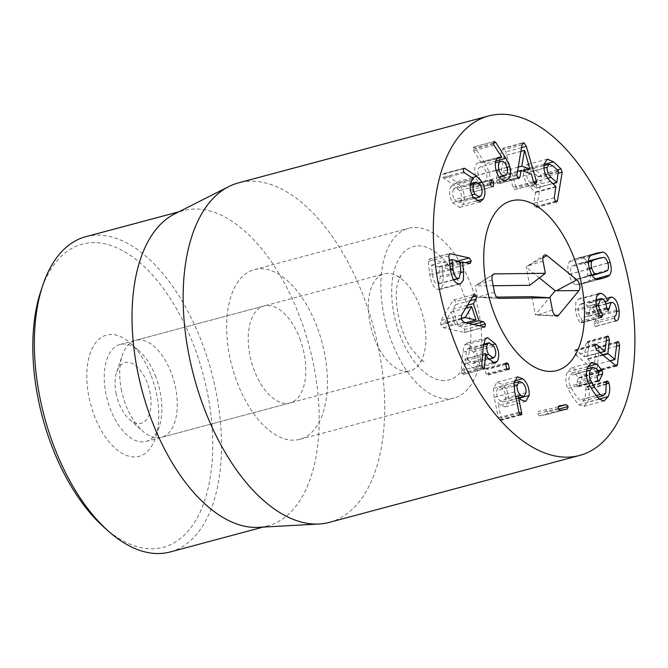 <?xml version="1.0" encoding="UTF-8"?>
<svg xmlns="http://www.w3.org/2000/svg" width="668" height="668" viewBox="0 0 668 668"><rect width="100%" height="100%" fill="white"/><g stroke="black" fill="none" stroke-linecap="round" stroke-linejoin="round"><path stroke-width="0.5" stroke-dasharray="3.34 2.5" d="M155.853 377.044A50.209 26.603 75 0 0 138.994 350.8A50.209 26.603 75 0 0 120.09 344.463A50.209 26.603 75 0 0 107.364 399.84A50.209 26.603 75 0 0 146.033 441.465A50.209 26.603 75 0 0 159.251 426.535A50.209 26.603 75 0 0 155.853 377.044M151.26 375.817A62.759 33.258 -105 0 1 155.519 437.682A62.759 33.258 -105 0 1 110.278 443.276A62.759 33.258 -105 0 1 88.209 360.745A62.759 33.258 -105 0 1 130.202 343.01A62.759 33.258 -105 0 1 151.26 375.817M299.815 338.542A50.209 26.603 -105 0 1 290.004 402.963A50.209 26.603 -105 0 1 251.327 361.338A50.209 26.603 -105 0 1 264.06 305.961A50.209 26.603 -105 0 1 299.815 338.542M104.241 527.478A156.897 83.141 75 0 0 209.218 483.139A156.897 83.141 75 0 0 154.041 276.819A156.897 83.141 75 0 0 40.94 290.805M500.248 400.925L503.28 402.002L505.451 398.228C505.776 394.062 504.54 390.688 501.743 388.1L498.737 387.022L496.558 390.847C496.207 394.98 497.443 398.345 500.248 400.925L515.746 396.784M526.017 392.726L505.451 398.228M522.309 382.597L501.743 388.1M513.926 386.204L496.558 390.847M514.727 391.882L494.161 397.376L498.411 417.776L499.631 420.089L500.633 420.448L501.167 417.909L497.869 402.437L500.382 405.276L505.1 406.87L508.548 401.009C508.949 393.878 506.828 388.292 502.194 384.234L496.909 382.33L493.435 388.325L494.161 397.376M514.001 382.822L493.435 388.325M519.971 414.369L501.284 419.37M519.337 398.128L508.548 401.009M506.703 368.569L486.137 374.072L488.007 375.057L488.826 374.13L487.673 369.312L485.828 368.352L484.993 369.304L486.137 374.072M505.559 363.801L484.993 369.304M507.313 369.187L488.826 374.13M505.425 364.561L487.673 369.312M444.562 322.836L455.467 325.508L451.109 312.023L444.562 322.836L461.104 318.411M461.145 318.594L444.621 323.02M465.963 322.702L455.467 325.508M465.705 308.123L451.109 312.023M473.779 294.546L453.213 300.049L441.03 320.523L440.755 324.715L443.352 327.721L464.377 332.53L464.703 329.441L462.932 327.22L458.331 326.168L452.837 309.159L455.626 304.608L455.693 301.56L453.706 299.523L453.213 300.049M461.596 315.02L441.03 320.523M463.918 322.218L443.352 327.721M484.283 327.044L463.717 332.547L484.692 327.095M473.303 324.448L462.932 327.22M468.777 323.37L458.331 326.168M467.408 305.259L452.837 309.159M470.097 300.742L455.626 304.608M453.547 189.219C452.019 192.3 452.311 195.782 454.44 199.648L458.741 202.68L460.569 201.035C462.097 197.928 461.788 194.446 459.642 190.597L455.384 187.558L453.547 189.219L470.347 184.719M471.95 194.964L454.44 199.648M481.135 195.532L460.569 201.035M480.209 185.094L459.642 190.597M471.984 177.705L456.269 181.913L444.312 173.88L442.867 174.181L443.068 177.387L443.903 178.272L452.912 184.435L473.478 178.932M478.397 182.832L461.438 187.366L456.269 181.913M464.018 168.169L443.452 173.672L463.433 168.678M463.634 171.885L443.068 177.387M473.554 178.732L452.987 184.234M473.395 178.957L452.987 184.418L451.084 186.247C448.729 190.814 449.205 196.275 452.503 202.638L459.492 207.456L462.682 204.6C465.32 199.657 464.903 193.912 461.438 187.366M473.069 197.135L452.503 202.638M490.88 180.444L470.305 185.946L469.955 190.28C470.806 192.042 471.75 192.593 472.802 191.933L473.128 187.583C472.284 185.863 471.341 185.32 470.305 185.946L491.347 180.201M490.112 183.04L473.128 187.583M490.521 184.777L469.955 190.28M492.358 186.706L472.309 192.192L492.875 186.689M504.048 155.911L501.242 171.684L509.333 174.482L504.048 155.911L524.614 150.417M520.89 151.344L503.939 155.878M518.134 167.167L501.242 171.684M522.677 170.908L509.333 174.482M533.565 181.921L515.805 186.673L505.768 151.87L503.447 148.354L502.628 148.288L523.194 142.785M534.058 183.04L516.038 187.867L515.805 186.673M521.533 147.653L505.768 151.87M522.017 144.873L501.451 150.375L496.307 179.934L496.232 181.02L497.927 183.817L498.553 183.859L519.12 178.364M522.593 143.236L503.447 148.354L501.451 150.375M516.873 174.431L496.307 179.934M516.798 175.517L496.232 181.02M517.642 177.688L499.388 182.573L500.532 175.859L510.736 179.391L512.957 187.257L514.661 189.595L535.836 184.143M518.493 178.314L497.927 183.817L499.388 182.573M517.408 171.35L500.532 175.859M531.302 173.889L510.736 179.391M533.523 181.763L512.957 187.257M535.227 184.101L514.661 189.595L516.038 187.867M552.745 183.558L535.986 188.042L537.882 176.552L532.438 171.442L528.622 169.714L526.726 172.711C526.209 176.486 527.478 179.884 530.542 182.932L535.986 188.042L556.811 182.456M543.969 168.102L526.726 172.711M536.897 206.287L541.614 177.688L540.504 174.423L532.98 167.359L526.86 164.645L523.562 169.747C522.718 176.051 524.789 181.738 529.774 186.806L535.494 192.501L533.715 203.297L534.909 207.088L536.087 207.581L536.897 206.287L555.267 201.369M544.111 164.386L532.98 167.359M544.136 164.244L523.562 169.747M550.34 181.304L529.774 186.806M554.281 197.795L533.715 203.297M480.417 166.85C477.929 167.818 477.236 170.599 478.338 175.183C479.699 179.709 481.695 181.754 484.325 181.32C486.813 180.335 487.498 177.546 486.379 172.954C485.035 168.436 483.047 166.399 480.417 166.85L495.355 162.858M496.074 170.44L478.338 175.183M499.347 177.304L484.325 181.32M506.945 167.451L486.379 172.954M495.748 161.03L485.36 163.81L475.207 147.97L473.62 146.985L472.902 149.49L473.52 150.826L481.269 162.758L478.705 162.633C474.931 163.994 473.846 168.361 475.457 175.742C477.887 183.324 481.236 186.639 485.502 185.687C489.686 184.293 490.905 179.759 489.176 172.102L485.36 163.81M506.92 167.351L489.176 172.102M493.468 143.987L472.902 149.49M501.835 157.256L481.269 162.758M496.959 158.683L481.219 162.892M499.313 157.122L478.747 162.625L499.272 157.13M496.023 170.248L475.457 175.742M506.018 180.201L485.502 185.687L505.968 180.21M439.202 267.091L431.511 265.054L432.48 274.84C433.215 280.218 434.843 283.257 437.373 283.967L438.467 283.958L440.321 276.552L439.202 267.091L459.768 261.589M431.445 265.054L449.364 260.57M453.555 279.641L437.373 283.967M458.24 260.896L448.771 263.426L428.856 259.176L449.43 253.673M449.113 253.865L429.265 259.176L428.238 261.38L429.783 274.439C431.052 283.24 433.799 288.25 438.024 289.461L439.845 289.436L442.792 285.754L443.051 277.329L442.066 267.35L449.898 268.937L470.464 263.442M450.349 268.937L429.783 274.439M458.59 283.958L438.024 289.461M461.012 272.519L443.051 277.329M459.918 262.866L441.991 267.35M469.996 263.451L449.43 268.954L450.675 266.549L448.771 263.426M468.009 359.927L472.677 363.576L474.213 362.315C475.758 359.559 475.441 356.069 473.27 351.844L468.635 348.237L467.066 349.514C465.512 352.228 465.83 355.702 468.009 359.927L486.22 355.059M494.779 356.821L474.213 362.315M493.836 346.35L473.27 351.844M483.415 345.139L467.066 349.514M483.248 346.759L462.682 352.261L461.229 370.656L461.839 373.362L463.767 374.214L464.068 373.061L465.087 359.042L466.89 363.208L474.288 368.845L476.635 366.932C479.115 362.073 478.522 356.236 474.856 349.406L466.965 343.085L464.536 345.064L462.682 352.261M485.102 339.561L464.536 345.064M483.373 368.978L463.325 374.564L483.891 369.062M482.647 354.341L465.087 359.042M485.77 353.597L465.204 359.1M491.957 362.833L476.635 366.932M558.164 406.804L538.458 411.438L537.606 413.884L539.527 415.83L546.775 414.527L567.374 409.016M560.093 410.336L539.527 415.83M567.341 409.025L546.775 414.527L547.626 412.081L545.714 410.135M558.448 409.183L547.626 412.081M588.308 382.964L567.742 388.467L572.877 397.402L578.697 404.741L583.623 406.411L587.598 402.144C589.435 397.669 589.694 393.193 588.358 388.718L587.715 387.265L586.446 386.496L585.769 387.215L585.21 398.587L582.847 401.167L579.532 399.998L574.547 393.694L570.155 386.071C568.577 382.438 568.451 378.973 569.771 375.658L572.359 372.861L575.424 373.888L578.588 377.687L576.709 382.488L577.119 386.087L578.354 386.822L582.037 379.533L581.628 376.092L576.392 369.629L571.365 367.909L567.382 372.109C565.245 377.078 565.362 382.53 567.742 388.467M599.071 399.08L587.598 402.144M606.152 382.33L587.715 387.265M605.776 393.093L585.21 398.587M596.006 395.59L579.532 399.998M587.715 381.37L570.155 386.071M586.629 371.149L569.771 375.658M597.275 376.986L576.709 382.488M598.01 380.985L579.106 386.037M587.982 366.523L576.392 369.629M587.949 366.607L567.382 372.109M575.699 355.025L596.173 371.525L596.891 370.114L599.087 350.9L598.027 347.36L597.192 347.076L596.357 348.646L594.278 365.004L587.297 358.883L588.842 345.389L587.773 341.849L586.955 341.573L586.112 343.135L584.358 356.821L576.259 350.132L575.206 349.765L574.396 351.259L575.699 355.025L596.265 349.523M616.572 346.224L599.087 350.9M616.923 343.143L596.357 348.646M615.078 359.334L609.942 360.812M606.327 340.705L588.842 345.389M606.678 337.632L586.112 343.135M605.133 351.134L584.567 356.637L600.023 352.629M595.096 345.097L576.259 350.132M601.643 317.434L581.077 322.936L601.993 317.434M601.016 317.083L580.45 322.577L581.077 322.936L582.095 320.824L580.901 318.043C579.373 316.448 578.404 313.868 577.979 310.294L579.941 304.149L581.277 304.19C583.915 305.142 585.535 308.115 586.145 313.1L588.116 316.423L608.682 310.921M600.064 316.014L582.095 320.824M598.411 313.359L580.901 318.043M596.148 305.435L577.979 310.294M601.843 298.688L581.277 304.19M606.711 307.597L586.145 313.1M587.706 316.407L590.537 307.906L591.781 307.94C594.052 308.733 595.455 311.321 595.99 315.697C596.207 319.037 595.697 320.974 594.462 321.508L593.743 323.671L595.188 326.418L595.856 326.351C597.994 325.675 598.887 322.302 598.536 316.231C597.551 308.516 595.171 303.99 591.405 302.662L589.777 302.637L586.98 306.445C586.003 302.938 583.941 300.416 580.784 298.88L578.805 298.83L575.925 302.22L575.424 309.568C576.242 316.022 577.92 320.348 580.45 322.544M606.911 309.025L588.708 313.893M612.356 302.437L591.781 307.94M616.556 310.194L595.99 315.697M615.028 316.006L594.462 321.508M616.105 320.941L595.188 326.418L615.754 320.916M616.631 311.397L598.536 316.231M609.082 297.936L591.405 302.662M605.041 301.644L587.047 306.462M605.024 301.61L586.98 306.445M597.776 294.337L580.784 298.88M595.99 304.074L575.424 309.568M581.26 278.23C585.235 276.953 587.18 276.084 587.097 275.65C588.116 274.139 588.182 271.792 587.281 268.594C586.387 265.438 585.126 263.518 583.49 262.85L577.286 264.102C573.286 265.396 571.34 266.256 571.424 266.699C570.414 268.21 570.347 270.548 571.232 273.713C572.134 276.911 573.403 278.832 575.031 279.491L578.112 279.174L601.826 272.728M607.663 270.148L587.097 275.65M604.056 257.347L583.49 262.85M588.424 262.148L571.424 266.699M591.931 274.974L575.031 279.491M575.975 284.785L582.78 283.616C586.888 282.238 588.984 281.236 589.042 280.61C591.013 278.038 591.188 273.788 589.568 267.86C587.865 261.998 585.527 258.566 582.554 257.564L575.766 258.716C571.633 260.102 569.537 261.104 569.478 261.731C567.516 264.311 567.332 268.553 568.944 274.439C570.656 280.343 573.002 283.783 575.975 284.785L596.541 279.282M316.908 326.602A87.867 46.56 75 0 0 254.333 269.58A87.867 46.56 75 0 0 232.055 366.49A87.867 46.56 75 0 0 299.732 439.344A87.867 46.56 75 0 0 316.908 326.602M85.763 236.706A163.176 86.473 -105 0 1 201.978 342.592A163.176 86.473 -105 0 1 170.081 551.977M174.507 214.002A163.176 86.473 -105 0 1 183.458 210.579A163.176 86.473 -105 0 1 299.673 316.465A163.176 86.473 -105 0 1 267.776 525.85A163.176 86.473 -105 0 1 258.316 527.353M329.332 522.376A175.726 93.119 75 0 0 363.684 296.884A175.726 93.119 75 0 0 238.534 182.857M494.479 292.292L477.47 297.31L496.7 297.093M555.15 315.338L535.36 314.762L549.405 297.753M531.887 296.692L535.36 314.762M542.909 257.79L527.227 266.148L526.234 267.25L529.707 285.328M539.377 277.905L526.234 267.25M492.65 274.94L475.282 285.946L477.47 297.31M493.218 285.737L475.282 285.946M116.057 393.16A31.379 16.625 75 0 0 129.358 419.32A31.379 16.625 75 0 0 150.35 410.453A31.379 16.625 75 0 0 139.32 369.187A31.379 16.625 75 0 0 116.7 371.984A31.379 16.625 75 0 0 116.057 393.16M121.284 389.152A50.209 26.603 75 0 0 142.56 431.002A50.209 26.603 75 0 0 161.464 437.34A50.209 26.603 75 0 0 174.189 381.962A50.209 26.603 75 0 0 135.52 340.338A50.209 26.603 75 0 0 122.302 355.267A50.209 26.603 75 0 0 121.284 389.152M406.52 371.333A50.209 26.603 75 0 0 410.085 370.849A50.209 26.603 75 0 0 422.101 359.033A50.209 26.603 75 0 0 400.449 278.08A50.209 26.603 75 0 0 384.142 273.847A50.209 26.603 75 0 0 369.897 322.661A50.209 26.603 75 0 0 406.52 371.333M414.811 227.479A87.867 46.56 -105 0 1 477.687 306.904A87.867 46.56 -105 0 1 453.981 398.086A87.867 46.56 -105 0 1 386.296 325.241A87.867 46.56 -105 0 1 408.582 228.322A87.867 46.56 -105 0 1 414.811 227.479M518.978 412.273L498.411 417.776M520.197 414.586L499.631 420.089M519.203 413.083L501.167 417.909M520.948 399.781L500.382 405.276M514.327 380.985L502.194 384.234M461.321 319.221L440.755 324.715M478.647 325.708L464.703 329.441M472.243 297.135L455.693 301.56M463.375 168.779L444.312 173.88M464.469 172.77L443.903 178.272M471.65 180.744L451.084 186.247M476.259 200.968L462.682 204.6M558.615 171.534L538.049 177.037M558.448 171.05L537.882 176.552M553.004 165.94L532.438 171.442M547.735 178.331L530.542 182.932M558.339 173.212L541.614 177.688M557.262 169.939L540.504 174.423M555.893 186.522L535.327 192.017M556.06 187.007L535.494 192.501M555.475 201.586L534.909 207.088M493.335 143.127L475.207 147.97M494.186 141.482L473.62 146.985L494.195 141.482M494.086 145.332L473.52 150.826M459.526 261.171L438.959 266.674M450.499 270.022L432.48 274.84M460.887 271.049L440.321 276.552M448.812 255.877L428.238 261.38M465.73 262.524L450.675 266.549M481.795 365.154L461.229 370.656M482.405 367.859L461.839 373.362M482.555 368.11L464.068 373.061M487.456 357.714L466.89 363.208M492.708 344.63L474.856 349.406M558.172 408.39L537.606 413.884M599.263 399.239L578.697 404.741M606.21 383.941L588.358 388.718M606.335 381.712L585.769 387.215M606.319 384.426L585.752 389.928M595.99 368.385L575.424 373.888M599.154 372.185L578.588 377.687M599.213 372.686L578.647 378.188M597.685 380.585L577.119 386.087M598.06 375.249L582.037 379.533M598.695 371.525L581.628 376.092M598.102 370.715L581.077 375.274M615.888 365.722L595.313 371.224M615.253 365.204L596.891 370.114M617.14 342.25L598.027 347.36M603.12 355.184L587.456 359.376M602.636 354.783L587.297 358.883M606.903 336.73L587.773 341.849M594.963 345.757L574.396 351.259M606.753 308.04L586.187 313.542M607.012 309.376L588.742 314.261M614.309 318.177L593.743 323.671M607.855 263.092L587.281 268.594M588.45 261.121L577.286 264.102M589.485 268.828L571.232 273.713M599.012 279.274L582.78 283.616M595.58 278.865L589.042 280.61M607.822 262.983L589.568 267.86M591.255 255.234L582.554 257.564M596.332 253.222L575.766 258.716M590.044 256.228L569.478 261.731M589.51 268.937L568.944 274.439M498.829 298.371L478.689 297.385L498.938 298.379M552.419 310.044L536.638 315.137L556.887 316.123M543.009 261.054L527.227 266.148L544.278 255.184M492.124 280.051L476.334 285.144L493.385 274.172M444.22 380.568A69.038 36.581 -105 0 1 392.408 279.9A69.038 36.581 -105 0 1 457.213 279.157A69.038 36.581 -105 0 1 444.22 380.568M138.994 350.8L130.202 343.01M159.251 426.535L155.519 437.682M146.033 441.465L290.004 402.963M120.09 344.463L264.06 305.961M503.28 402.002L519.078 397.777M498.737 387.022L513.984 382.939M521.199 414.945L500.633 420.448M525.666 401.368L505.1 406.87M517.475 376.827L496.909 382.33M508.573 369.554L488.007 375.057M506.394 362.849L485.828 368.352M484.818 327.07L464.252 332.572M458.741 202.68L474.03 198.588M455.384 187.558L470.581 183.491M480.058 201.961L459.492 207.456M536.154 188.125L552.845 183.658M528.622 169.714L543.977 165.606M547.426 159.151L526.86 164.645M556.653 202.078L536.087 207.581M438.467 283.958L453.706 279.884M460.411 283.933L439.845 289.436M472.677 363.576L488.467 359.351M468.635 348.237L483.54 344.245M494.854 363.342L474.288 368.845M487.531 337.582L466.965 343.085M604.189 400.909L583.623 406.411M607.02 380.994L586.446 386.496M597.334 397.293L582.847 401.167M587.114 368.92L572.359 372.861M598.92 381.319L578.354 386.822M591.931 362.407L571.365 367.909M616.739 366.022L596.173 371.525M617.758 341.573L597.192 347.076M610.018 360.879L594.403 365.054M607.521 336.071L586.955 341.573M600.089 352.679L584.467 356.862M595.772 344.27L575.206 349.765M595.914 299.882L579.941 304.149M605.951 303.781L590.537 307.906M616.272 320.907L595.706 326.41M610.343 297.143L589.777 302.637M599.371 293.336L578.805 298.83M580.409 263.167L588.458 261.013M578.112 279.174L592.199 275.408M600.833 278.865L580.267 284.359M598.82 252.479L578.254 257.982M299.732 439.344L453.981 398.086M254.333 269.58L408.582 228.322M183.458 210.579L178.84 211.814M267.776 525.85L263.159 527.085M129.358 419.32L142.56 431.002M116.7 371.984L122.302 355.267M161.464 437.34L410.085 370.849M135.52 340.338L384.142 273.847M400.449 278.08L397.468 276.41L401.076 275.45L398.437 280.735C395.139 289.661 395.548 303.356 399.664 321.817C402.604 332.322 406.453 341.164 411.221 348.345C419.429 358.34 423.679 362.565 423.955 361.004L420.356 361.972L422.101 359.033"/><path stroke-width="1" d="M42.81 285.228L40.94 290.805A156.897 83.141 75 0 0 51.578 445.472A156.897 83.141 75 0 0 104.241 527.478L108.642 531.369A163.176 86.473 -105 0 1 53.866 446.09A163.176 86.473 -105 0 1 42.81 285.228A163.176 86.473 -105 0 1 85.763 236.706L178.84 211.814M517.124 385.344C516.773 389.477 518.009 392.842 520.815 395.423L523.846 396.5L526.017 392.726C526.342 388.567 525.106 385.185 522.309 382.597L519.303 381.52L517.124 385.344L513.926 386.204M520.815 395.423L515.746 396.784M529.114 395.514L525.666 401.368L520.948 399.781L518.435 396.934L521.85 413.868L521.199 414.945L520.197 414.586L518.978 412.273L514.727 391.882L514.001 382.822L517.475 376.827L522.76 378.731C527.394 382.789 529.515 388.384 529.114 395.514L519.337 398.128M521.85 413.868L519.971 414.369M508.239 363.809L509.392 368.636L508.573 369.554L506.703 368.569L505.559 363.801L506.394 362.849L508.239 363.809L505.425 364.561M509.392 368.636L507.313 369.187M465.187 317.517L476.034 320.014L471.675 306.529L465.187 317.517L461.145 318.594M465.128 317.333L461.104 318.411M476.034 320.014L465.963 322.702M471.675 306.529L465.705 308.123M474.272 294.02L476.259 296.058L476.2 299.105L473.403 303.656L478.898 320.665L483.498 321.717L485.269 323.938L484.943 327.028L463.918 322.218L461.321 319.221L461.596 315.02L474.363 293.995M483.498 321.717L473.303 324.448M478.898 320.665L468.777 323.37M473.403 303.656L467.408 305.259M476.2 299.105L470.097 300.742M475.006 194.146L479.307 197.177L481.135 195.532C482.663 192.426 482.354 188.952 480.209 185.094L475.95 182.055L474.113 183.717C472.585 186.806 472.877 190.28 475.006 194.146L471.95 194.964M474.113 183.717L470.347 184.719M476.835 176.41L482.004 181.863C485.469 188.409 485.886 194.154 483.248 199.097L480.058 201.961L473.069 197.135C469.771 190.781 469.295 185.312 471.65 180.744L473.554 178.732L464.469 172.77L463.634 171.885L463.433 168.678L464.878 168.378L476.835 176.41L471.984 177.705M482.004 181.863L478.397 182.832M463.433 168.678L464.018 168.169M490.88 180.444C491.907 179.817 492.85 180.36 493.694 182.08L493.368 186.439C492.316 187.09 491.372 186.539 490.521 184.777L491.347 180.201M493.694 182.08L490.112 183.04M492.875 186.689L492.358 186.706M524.505 150.375L521.808 166.182L529.899 168.979L524.614 150.417L520.89 151.344M521.808 166.182L518.134 167.167M529.899 168.979L522.677 170.908M536.371 181.17L536.604 182.364L535.227 184.101L533.523 181.763L531.302 173.889L521.098 170.365L519.955 177.07L518.493 178.314L516.798 175.517L522.017 144.873L524.013 142.852L526.334 146.367L536.371 181.17L533.565 181.921M536.604 182.364L534.058 183.04M526.334 146.367L521.533 147.653M523.194 142.785L524.013 142.852L522.593 143.236M519.955 177.07L517.642 177.688M519.12 178.364L518.493 178.314M521.098 170.365L517.408 171.35M535.836 184.143L535.227 184.101M547.292 167.209C546.775 170.983 548.044 174.39 551.108 177.429L556.811 182.456L558.448 171.05L553.004 165.94L549.196 164.211L547.292 167.209L543.969 168.102M552.745 183.558L556.811 182.456M557.463 200.784L556.653 202.078L555.475 201.586L554.281 197.795L555.893 186.522L550.34 181.304C545.355 176.235 543.293 170.549 544.136 164.244L547.426 159.151L553.555 161.865L561.07 168.921L562.18 172.185L557.463 200.784L555.267 201.369M553.555 161.865L544.111 164.386M498.904 169.689C500.265 174.214 502.261 176.26 504.891 175.818C507.379 174.841 508.064 172.052 506.945 167.451C505.601 162.934 503.614 160.896 500.983 161.355C498.495 162.324 497.802 165.096 498.904 169.689L496.074 170.44M500.983 161.355L495.355 162.858M504.891 175.818L499.347 177.304M505.926 158.308L509.742 166.599C511.471 174.264 510.252 178.79 506.068 180.185C501.802 181.137 498.453 177.83 496.023 170.248C494.412 162.858 495.497 158.491 499.272 157.13L501.835 157.256L494.086 145.332L493.468 143.987L494.186 141.482L495.773 142.476L505.926 158.308L495.748 161.03M509.742 166.599L506.92 167.351M501.785 157.389L496.959 158.683M457.939 278.464L459.033 278.456L460.887 271.049L459.768 261.589L452.077 259.551L453.046 269.338C453.781 274.715 455.409 277.763 457.939 278.464L453.555 279.641M452.077 259.551L449.364 260.57M469.337 257.923L471.241 261.046L469.996 263.451L462.481 262.182L463.617 271.826L463.367 280.251L460.411 283.933L458.59 283.958C454.365 282.748 451.618 277.746 450.349 268.937L448.812 255.877L449.831 253.681L469.337 257.923L458.24 260.896M463.617 271.826L461.012 272.519M462.632 261.848L459.918 262.866M470.464 263.442L469.996 263.451M487.632 344.012C486.079 346.734 486.396 350.207 488.575 354.432L493.243 358.073L494.779 356.821C496.324 354.057 496.007 350.566 493.836 346.35L489.201 342.734L487.632 344.012L483.415 345.139M488.575 354.432L486.22 355.059M497.201 361.43L494.854 363.342L487.456 357.714L485.653 353.539L484.333 368.719L482.405 367.859L481.795 365.154L483.248 346.759L485.102 339.561L487.531 337.582L495.422 343.903C499.088 350.733 499.681 356.578 497.201 361.43L491.957 362.833M483.891 369.062L483.373 368.978M485.653 353.539L482.647 354.341M558.991 405.952L566.28 404.633L568.192 406.578L567.341 409.025L560.093 410.336L558.172 408.39L558.957 405.96M568.192 406.578L558.448 409.183M566.28 404.633L558.164 406.804M596.958 364.127L602.194 370.59L602.603 374.03L598.92 381.319L597.685 380.585L597.275 376.986L599.154 372.185L595.99 368.385L592.925 367.358L590.337 370.164C589.017 373.47 589.143 376.936 590.721 380.568L595.113 388.2L600.098 394.496L603.413 395.665L605.776 393.093L606.335 381.712L607.02 380.994L608.281 381.762L608.924 383.215C610.26 387.69 610.001 392.166 608.164 396.642L604.189 400.909L599.263 399.239L593.443 391.907L588.308 382.964C585.928 377.036 585.811 371.583 587.949 366.607L591.931 362.407L596.958 364.127L587.982 366.523M608.164 396.642L599.071 399.08M608.281 381.762L606.152 382.33M600.098 394.496L596.006 395.59M590.721 380.568L587.715 381.37M590.337 370.164L586.629 371.149M599.672 380.543L598.01 380.985M615.888 365.722L596.265 349.523L594.963 345.757L595.772 344.27L596.825 344.63L604.924 351.318L606.678 337.632L607.521 336.071L608.339 336.346L609.408 339.887L607.863 353.389L614.844 359.509L616.923 343.143L617.758 341.573L618.593 341.857L619.654 345.398L617.457 364.611L616.739 366.022L615.888 365.722M619.654 345.398L616.572 346.224M609.942 360.812L615.078 359.334M609.408 339.887L606.327 340.705M600.023 352.629L605.133 351.134M596.825 344.63L595.096 345.097M601.016 317.041C598.486 314.845 596.816 310.52 595.99 304.074L596.491 296.726L599.371 293.336L601.35 293.377C604.507 294.914 606.569 297.435 607.546 300.942L610.343 297.143L611.971 297.168C615.737 298.487 618.117 303.013 619.102 310.729C619.453 316.799 618.56 320.172 616.422 320.849L615.754 320.916L614.309 318.177L615.028 316.006C616.263 315.471 616.773 313.534 616.556 310.194C616.021 305.819 614.627 303.239 612.356 302.437L611.103 302.404L608.272 310.904L606.711 307.597C606.101 302.612 604.482 299.648 601.843 298.688L600.507 298.654L598.545 304.792C598.971 308.365 599.939 310.954 601.467 312.541L602.661 315.321L601.643 317.434L601.016 317.083M602.661 315.321L600.064 316.014M601.467 312.541L598.411 313.359M598.545 304.792L596.148 305.435M609.274 308.391L606.911 309.025M619.102 310.729L616.631 311.397M611.971 297.168L609.082 297.936M607.613 300.959L605.041 301.644M607.546 300.942L605.024 301.61M601.35 293.377L597.776 294.337M591.99 261.196C590.98 262.708 590.913 265.054 591.798 268.21C592.708 271.408 593.969 273.337 595.597 273.997L601.826 272.728C605.801 271.45 607.746 270.59 607.663 270.148C608.682 268.645 608.748 266.29 607.855 263.092C606.953 259.935 605.692 258.023 604.056 257.347L597.852 258.608C593.852 259.894 591.906 260.754 591.99 261.196L588.424 262.148M595.597 273.997L591.931 274.974M603.346 278.113L596.541 279.282C593.568 278.289 591.222 274.84 589.51 268.937C587.898 263.05 588.082 258.817 590.044 256.228C590.103 255.602 592.199 254.6 596.332 253.222L603.12 252.061C606.093 253.063 608.431 256.504 610.135 262.365C611.754 268.294 611.579 272.544 609.608 275.116C609.55 275.742 607.462 276.744 603.346 278.113L599.012 279.274M454.365 341.431A175.726 93.119 -105 0 1 488.709 115.94A175.726 93.119 -105 0 1 624.071 261.647A175.726 93.119 -105 0 1 579.515 455.467A175.726 93.119 -105 0 1 454.365 341.431M573.987 257.84A87.867 46.56 -105 0 1 556.811 370.581A87.867 46.56 -105 0 1 489.135 297.736A87.867 46.56 -105 0 1 511.412 200.826A87.867 46.56 -105 0 1 573.987 257.84M263.159 527.085L170.081 551.977A163.176 86.473 -105 0 1 108.642 531.369M319.145 523.996L258.316 527.353A163.176 86.473 -105 0 1 142.084 390.555A163.176 86.473 -105 0 1 174.507 214.002L228.899 186.539A175.726 93.119 75 0 0 204.183 408.34A175.726 93.119 75 0 0 319.145 523.996A175.726 93.119 75 0 0 329.332 522.376L579.515 455.467M488.709 115.94L238.534 182.857A175.726 93.119 75 0 0 228.899 186.539M498.829 298.371L499.054 298.379C496.917 298.037 495.389 296.007 494.479 292.292L492.124 280.051A6.279 3.323 -105 0 1 493.385 274.172A6.279 3.323 -105 0 1 494.345 273.888L545.364 273.304L543.009 261.054A6.279 3.323 -105 0 1 544.278 255.184A6.279 3.323 -105 0 1 547 255.61L576.868 279.817A6.279 3.323 -105 0 1 579.69 285.186A6.279 3.323 -105 0 1 578.939 290.588L558.473 315.371A6.279 3.323 -105 0 1 556.887 316.123A6.279 3.323 -105 0 1 552.419 310.044L550.073 297.794L498.938 298.379M550.073 297.794L531.887 296.692L496.7 297.093M558.473 315.371L555.15 315.338M578.939 290.588L555.208 290.73L539.377 277.905M549.405 297.753L555.208 290.73M547 255.61L542.909 257.79M545.364 273.304L529.707 285.328L493.218 285.737M517.642 199.974A87.867 46.56 -105 0 1 580.517 279.399A87.867 46.56 -105 0 1 556.811 370.581A87.867 46.56 -105 0 1 489.135 297.736A87.867 46.56 -105 0 1 511.412 200.826A87.867 46.56 -105 0 1 517.642 199.974M521.733 412.406L519.203 413.083M522.76 378.731L514.327 380.985M485.269 323.938L478.647 325.708M476.259 296.058L472.243 297.135M464.878 168.378L463.375 168.779M483.248 199.097L476.259 200.968M551.108 177.429L547.735 178.331M562.18 172.185L558.339 173.212M561.07 168.921L557.262 169.939M495.773 142.476L493.335 143.127M451.96 259.585L449.33 260.286L452.011 259.551M453.046 269.338L450.499 270.022M462.515 261.881L459.885 262.582L462.565 261.848M471.241 261.046L465.73 262.524M484.634 367.559L482.555 368.11M495.422 343.903L492.708 344.63M608.924 383.215L606.21 383.941M602.603 374.03L598.06 375.249M602.194 370.59L598.695 371.525M601.643 369.771L598.102 370.715M617.457 364.611L615.253 365.204M618.593 341.857L617.14 342.25M608.022 353.873L603.12 355.184M607.863 353.389L602.636 354.783M608.339 336.346L606.903 336.73M609.308 308.758L607.012 309.376M597.852 258.608L588.45 261.121M591.798 268.21L589.485 268.828M609.608 275.116L595.58 278.865M610.135 262.365L607.822 262.983M603.12 252.061L591.255 255.234M576.868 279.817L557.095 290.355M494.345 273.888L492.65 274.94M519.078 397.777L523.846 396.5M513.984 382.939L519.303 381.52M474.03 198.588L479.307 197.177M470.581 183.491L475.95 182.055M552.845 183.658L556.72 182.623M543.977 165.606L549.196 164.211M453.706 279.884L459.033 278.456M488.467 359.351L493.243 358.073M483.54 344.245L489.201 342.734M603.413 395.665L597.334 397.293M592.925 367.358L587.114 368.92M614.969 359.559L610.018 360.879M605.033 351.36L600.089 352.679M600.507 298.654L595.914 299.882M611.103 302.404L605.951 303.781M588.458 261.013L600.975 257.664M592.199 275.408L598.678 273.671"/></g></svg>
